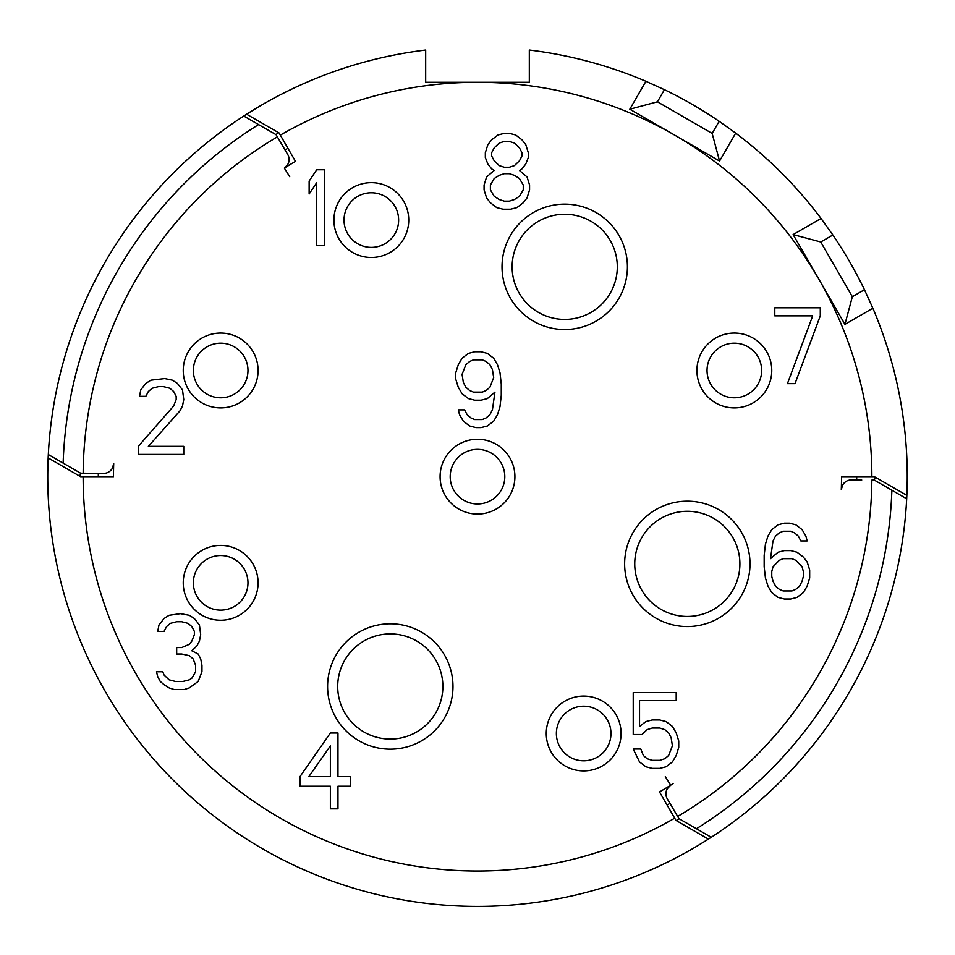 <?xml version="1.0" encoding="UTF-8"?>
<svg xmlns="http://www.w3.org/2000/svg" width="955" height="955" viewBox="0 0 955 955"><rect width="100%" height="100%" fill="white"/><g stroke="black" fill="none" stroke-linecap="round" stroke-linejoin="round"><path stroke-width="1.43" d="M696.828 846.237L708.395 839.111L675.949 820.381L659.511 791.922A364.022 364.022 0 0 0 670.661 785.213A10.111 10.111 0 0 0 667.318 798.905L677.656 816.453A394.355 394.355 0 0 0 871.843 480.102L874.374 480.126L875.186 477.13M861.732 480.019L851.49 479.923A10.111 10.111 0 0 0 841.295 489.676A364.022 364.022 0 0 0 841.522 476.664L874.386 476.664L906.844 495.394A429.75 429.75 0 0 0 872.87 308.238L864.466 289.735A429.75 429.75 0 0 0 832.867 235.002L821.049 218.468A429.75 429.75 0 0 0 735.684 133.115L719.163 121.297A429.75 429.75 0 0 0 664.429 89.686L645.926 81.294A429.75 429.75 0 0 0 529.321 50.042L529.321 82.297L477.5 82.297L529.321 82.297M906.761 497.28A429.75 429.75 0 0 0 906.844 495.394L907.226 481.821M906.928 493.389L906.689 498.773A429.75 429.75 0 0 0 906.701 498.498M711.009 837.44A429.75 429.75 0 0 0 711.248 837.284A429.75 429.75 0 0 0 906.689 498.773L874.374 480.126M891.863 490.225A414.589 414.589 0 0 1 696.422 828.725L711.248 837.284L706.7 840.185M79.814 476.199L80.626 473.202L103.51 473.394A10.111 10.111 0 0 0 113.705 463.653A364.022 364.022 0 0 0 113.478 476.664L80.614 476.664L48.156 457.923A429.75 429.75 0 0 0 709.983 838.096M48.239 456.048A429.75 429.75 0 0 0 48.156 457.923L47.774 471.507M48.072 459.928L48.311 454.544A429.75 429.75 0 0 0 48.299 454.819M243.991 115.889A429.75 429.75 0 0 0 243.752 116.033A429.75 429.75 0 0 0 48.311 454.544L80.626 473.202M63.137 463.103A414.589 414.589 0 0 1 258.578 124.592L243.752 116.033L248.3 113.132M258.172 107.091L246.605 114.206L279.051 132.948L295.489 161.407A364.022 364.022 0 0 0 284.339 168.116A10.111 10.111 0 0 0 287.682 154.412L276.067 134.691L258.578 124.592M477.5 82.297L425.679 82.297L425.679 50.042A429.75 429.75 0 0 0 245.017 115.221M735.684 133.115L719.557 161.049L629.799 109.228L645.926 81.294M872.87 308.238L844.936 324.366L793.116 234.596L821.049 218.468M864.466 289.735L852.338 296.73L844.936 324.366M852.338 296.73L820.739 241.997L793.116 234.596M832.867 235.002L820.739 241.997M676.749 820.846L678.933 818.638L696.422 828.725M678.933 818.638L677.656 816.453M278.251 132.482L276.067 134.691M871.855 476.664A394.355 394.355 0 0 0 280.316 135.133M83.145 476.664A394.355 394.355 0 0 0 674.684 818.184M93.268 473.31L83.157 473.214A394.355 394.355 0 0 1 277.344 136.863M494.189 170.479L486.596 176.938L484.078 184.995L484.078 189.842L486.596 197.912L490.393 202.747L496.707 207.593L503.034 209.205L510.615 209.205L516.942 207.593L523.256 202.747L527.053 197.912L529.571 189.842L529.571 184.995L527.053 176.938L519.46 170.479L521.991 168.868L525.787 164.021L528.306 157.563L528.306 152.728L525.787 144.659L521.991 139.824L515.676 134.977L509.349 133.366L504.3 133.366L497.973 134.977L491.658 139.824L487.862 144.659L485.331 152.728L485.331 157.563L487.862 164.021L491.658 168.868L494.189 170.479M820.285 315.866L820.285 307.796L774.792 307.796L774.792 315.866L812.705 315.866L787.433 383.635L795.014 383.635L820.285 315.866M807.142 561.898L803.358 557.063L797.031 552.217L790.716 550.605L784.389 550.605L778.074 552.217L770.494 558.675L773.013 540.924L775.544 536.089L779.34 532.854L783.136 531.243L790.716 531.243L794.5 532.854L798.296 536.089L800.827 540.924L807.142 540.924L805.877 536.089L802.093 529.631L795.766 524.784L789.451 523.173L784.389 523.173L778.074 524.784L771.759 529.631L767.963 536.089L765.433 544.147L764.167 555.452L764.167 566.745L765.433 578.038L767.963 586.107L771.759 592.566L778.074 597.4L784.389 599.012L790.716 599.012L797.031 597.4L803.358 592.566L807.142 586.107L809.673 578.038L809.673 569.968L807.142 561.898M642.07 734.502L647.12 729.656L652.181 728.044L659.762 728.044L664.823 729.656L668.619 732.891L671.138 737.726L672.404 745.795L668.619 755.477L664.823 758.712L659.762 760.323L652.181 760.323L647.12 758.712L643.336 755.477L640.805 749.018L633.225 749.018L639.54 761.935L645.866 766.77L652.181 768.393L659.762 768.393L666.089 766.77L672.404 761.935L676.2 755.477L678.73 747.407L678.73 740.961L676.2 732.891L672.404 726.433L666.089 721.598L659.762 719.975L652.181 719.975L645.866 721.598L639.54 726.433L639.54 700.612L676.2 700.612L676.2 692.554L633.225 692.554L633.225 734.502L642.07 734.502M330.37 732.998L300.037 776.558L300.037 786.24L330.37 786.24L330.37 808.837L337.963 808.837L337.963 786.24L350.592 786.24L350.592 776.558L337.963 776.558L337.963 732.998L330.37 732.998M198.163 681.452L201.959 671.771L201.959 665.313L200.693 658.855L198.163 654.02L191.836 650.785L196.897 645.95L199.428 641.103L200.693 634.657L199.428 624.976L194.366 618.518L189.317 615.295L180.471 613.671L169.095 615.295L164.033 618.518L158.972 624.976L157.718 631.422L164.033 631.422L166.564 626.587L170.348 623.352L176.675 621.741L181.725 621.741L188.051 623.352L191.836 626.587L194.366 631.422L194.366 634.657L191.836 641.103L189.317 644.339L181.725 647.562L176.675 647.562L176.675 654.02L181.725 654.02L189.317 655.631L193.101 658.855L195.632 665.313L195.632 671.771L191.836 678.217L189.317 679.829L182.99 681.452L175.41 681.452L169.095 679.829L164.033 674.994L162.768 671.771L156.453 671.771L157.718 676.606L160.237 681.452L164.033 684.675L169.095 687.898L174.144 689.51L184.255 689.51L189.317 687.898L198.163 681.452M138.248 446.343L138.248 454.413L183.754 454.413L183.754 446.343L148.359 446.343L179.958 410.853L182.489 406.006L183.754 399.548L182.489 389.867L177.427 383.421L172.378 380.186L164.797 378.574L150.89 380.186L145.829 383.421L140.779 389.867L139.514 396.325L145.829 396.325L148.359 391.49L152.155 388.255L158.47 386.644L163.532 386.644L169.847 388.255L173.643 391.49L176.174 396.325L176.174 399.548L173.643 406.006L138.248 446.343M324.306 245.602L324.306 169.763L316.726 169.763L309.134 181.068L309.134 193.972L316.726 182.68L316.726 245.602L324.306 245.602M458.293 409.874L459.546 414.709L463.342 421.167L469.669 426.002L475.984 427.613L481.034 427.613L487.36 426.002L493.675 421.167L497.471 414.709L500.002 406.639L501.268 395.346L501.268 384.053L500.002 372.76L497.471 364.691L493.675 358.232L487.36 353.398L481.034 351.774L474.719 351.774L468.404 353.398L462.077 358.232L458.293 364.691L455.762 372.76L455.762 379.207L458.293 387.276L462.077 393.735L468.404 398.569L474.719 400.193L481.034 400.193L487.36 398.569L494.941 392.123L492.41 409.874L489.891 414.709L486.095 417.932L482.299 419.555L474.719 419.555L470.922 417.932L467.138 414.709L464.608 409.874L458.293 409.874M514.912 476.664A37.412 37.412 0 0 0 477.5 439.252A37.412 37.412 0 0 0 440.088 476.664A37.412 37.412 0 0 0 477.5 514.077A37.412 37.412 0 0 0 514.912 476.664M627.411 266.839A62.696 62.696 0 0 0 564.715 204.143A62.696 62.696 0 0 0 502.02 266.839A62.696 62.696 0 0 0 564.715 329.535A62.696 62.696 0 0 0 627.411 266.839M771.759 370.492A37.412 37.412 0 0 0 734.335 333.068A37.412 37.412 0 0 0 696.923 370.492A37.412 37.412 0 0 0 734.335 407.904A37.412 37.412 0 0 0 771.759 370.492M750.009 563.88A62.696 62.696 0 0 0 687.325 501.184A62.696 62.696 0 0 0 624.63 563.88A62.696 62.696 0 0 0 687.325 626.564A62.696 62.696 0 0 0 750.009 563.88M621.084 733.5A37.412 37.412 0 0 0 583.672 696.088A37.412 37.412 0 0 0 546.26 733.5A37.412 37.412 0 0 0 583.672 770.912A37.412 37.412 0 0 0 621.084 733.5M452.98 686.478A62.696 62.696 0 0 0 390.285 623.794A62.696 62.696 0 0 0 327.589 686.478A62.696 62.696 0 0 0 390.285 749.174A62.696 62.696 0 0 0 452.98 686.478M258.077 582.837A37.412 37.412 0 0 0 220.665 545.424A37.412 37.412 0 0 0 183.241 582.837A37.412 37.412 0 0 0 220.665 620.249A37.412 37.412 0 0 0 258.077 582.837M258.077 370.492A37.412 37.412 0 0 0 220.665 333.068A37.412 37.412 0 0 0 183.241 370.492A37.412 37.412 0 0 0 220.665 407.904A37.412 37.412 0 0 0 258.077 370.492M408.74 220.068A37.412 37.412 0 0 0 371.328 182.656A37.412 37.412 0 0 0 333.916 220.068A37.412 37.412 0 0 0 371.328 257.492A37.412 37.412 0 0 0 408.74 220.068M289.079 159.64L288.864 161.634M288.72 162.207L287.789 164.487M287.753 164.547L284.339 168.116L289.699 176.687M287.909 148.276L285.044 149.935L282.477 145.578M113.705 463.653L112.392 468.284M112.32 468.404L110.78 470.409M110.458 470.72L109.192 471.71M841.295 489.676L842.608 485.045M842.68 484.913L844.22 482.92M844.542 482.597L845.808 481.618M667.091 805.053L669.956 803.382L672.523 807.739M665.922 793.689L666.136 791.695M666.28 791.11L667.211 788.83M667.247 788.782L670.661 785.213L665.301 776.642M673.096 783.673A364.022 364.022 0 0 1 670.661 785.213M504.3 201.135L499.238 199.523L494.189 196.3L490.393 189.842L490.393 184.995L494.189 178.549L499.238 175.314L504.3 173.703L509.349 173.703L514.411 175.314L519.46 178.549L523.256 184.995L523.256 189.842L519.46 196.3L514.411 199.523L509.349 201.135L504.3 201.135M509.349 141.436L514.411 143.047L519.46 147.882L521.991 152.728L521.991 155.951L519.46 160.798L514.411 165.633L509.349 167.244L504.3 167.244L499.238 165.633L494.189 160.798L491.658 155.951L491.658 152.728L494.189 147.882L499.238 143.047L504.3 141.436L509.349 141.436M802.093 566.745L803.358 571.579L803.358 576.426L802.093 581.261L799.562 586.107L795.766 589.331L791.982 590.942L783.136 590.942L779.34 589.331L775.544 586.107L773.013 581.261L771.759 576.426L771.759 571.579L773.013 566.745L779.34 560.287L783.136 558.675L791.982 558.675L795.766 560.287L802.093 566.745M308.883 776.558L330.37 745.903L330.37 776.558L308.883 776.558M493.675 377.595L489.891 387.276L486.095 390.511L482.299 392.123L473.453 392.123L469.669 390.511L465.873 387.276L463.342 382.442L462.077 374.372L465.873 364.691L469.669 361.468L473.453 359.844L482.299 359.844L486.095 361.468L489.891 364.691L492.41 369.525L493.675 377.595M504.801 476.664A27.301 27.301 0 0 0 477.5 449.363A27.301 27.301 0 0 0 450.199 476.664A27.301 27.301 0 0 0 477.5 503.965A27.301 27.301 0 0 0 504.801 476.664M617.3 266.839A52.585 52.585 0 0 0 564.715 214.254A52.585 52.585 0 0 0 512.131 266.839A52.585 52.585 0 0 0 564.715 319.424A52.585 52.585 0 0 0 617.3 266.839M761.636 370.492A27.301 27.301 0 0 0 734.335 343.179A27.301 27.301 0 0 0 707.034 370.492A27.301 27.301 0 0 0 734.335 397.793A27.301 27.301 0 0 0 761.636 370.492M739.898 563.88A52.585 52.585 0 0 0 687.325 511.295A52.585 52.585 0 0 0 634.741 563.88A52.585 52.585 0 0 0 687.325 616.452A52.585 52.585 0 0 0 739.898 563.88M610.973 733.5A27.301 27.301 0 0 0 583.672 706.199A27.301 27.301 0 0 0 556.371 733.5A27.301 27.301 0 0 0 583.672 760.801A27.301 27.301 0 0 0 610.973 733.5M442.869 686.478A52.585 52.585 0 0 0 390.285 633.905A52.585 52.585 0 0 0 337.7 686.478A52.585 52.585 0 0 0 390.285 739.063A52.585 52.585 0 0 0 442.869 686.478M247.966 582.837A27.301 27.301 0 0 0 220.665 555.535A27.301 27.301 0 0 0 193.364 582.837A27.301 27.301 0 0 0 220.665 610.138A27.301 27.301 0 0 0 247.966 582.837M247.966 370.492A27.301 27.301 0 0 0 220.665 343.179A27.301 27.301 0 0 0 193.364 370.492A27.301 27.301 0 0 0 220.665 397.793A27.301 27.301 0 0 0 247.966 370.492M398.629 220.068A27.301 27.301 0 0 0 371.328 192.767A27.301 27.301 0 0 0 344.027 220.068A27.301 27.301 0 0 0 371.328 247.381A27.301 27.301 0 0 0 398.629 220.068M719.163 121.297L712.155 133.425L719.557 161.049M712.155 133.425L657.422 101.815L664.429 89.686M657.422 101.815L629.799 109.228M98.317 473.358L98.305 476.664M856.683 479.971L856.695 476.664"/></g></svg>
